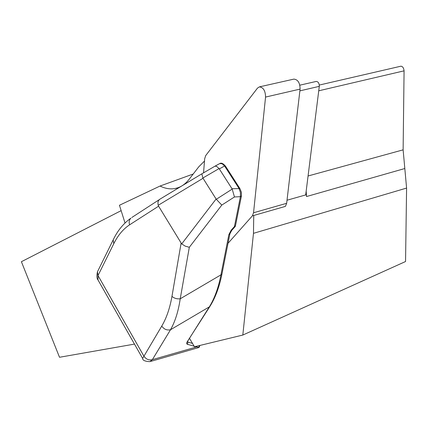 <?xml version="1.0" encoding="UTF-8"?>
<svg xmlns="http://www.w3.org/2000/svg" width="428" height="428" viewBox="0 0 428 428"><rect width="100%" height="100%" fill="white"/><g stroke="black" fill="none" stroke-linecap="round" stroke-linejoin="round"><path stroke-width="0.64" d="M305.694 194.922L306.18 191.043L306.518 196.543L306.346 194.735L287.017 200.229M400.854 66.212L400.94 66.19C402.711 66.436 403.754 67.988 404.075 70.845L403.123 149.843L406.589 188.074L405.551 261.524L242.82 335.049L194.473 346.766L189.583 338.478M204.493 161.056L198.769 166.808L189.272 179.139C185.18 184.372 180.434 187.501 175.025 188.523C170.173 189.385 165.176 188.561 160.035 186.041L119.449 205.258L125.019 222.988M160.035 186.041L193.221 174.009M121.14 210.646L21.4 261.711L59.513 357.273L134.483 344.096M242.82 335.049L253.478 233.33L253.734 215.471M159.607 199.378L158.521 200.593L157.996 202.102L158.002 204.338L158.595 206.178L181.697 243.928L216.103 199.015L216.295 199.282L232.201 189.096L231.997 188.727L239.905 188.577L241.333 192.14L241.446 195.88L240.402 196.671L240.434 192.498L238.995 188.406L224.593 166L222.169 163.78L219.746 163.571M131.84 217.478L159.146 199.737M130.882 218.173C129.176 219.928 128.748 222.148 129.593 224.828C123.216 229.012 117.946 235.298 113.784 243.693L98.001 275.557L98.001 279.939L98.654 281.084M194.141 346.204L187.25 344.256L186.651 343.663L186.726 342.684L209.099 307.261C214.476 298.642 218.403 287.932 220.88 275.124L228.862 234.646L231.184 230.184L234.448 226.546L240.402 196.671L234.458 196.966L221.8 205.071L189.32 247.288L185.265 246.148L181.697 243.928M189.32 247.288L180.22 298.798C176.882 299.119 174.132 298.305 171.965 296.347L181.092 243.195M239.824 188.448L225.513 166.192L224.593 166L219.313 168.91L219.066 168.573L202.861 178.011L216.103 199.015M202.861 178.011L201.856 173.832M201.872 173.811L215.059 166.128M221.8 205.071L216.295 199.282M234.458 196.966L232.201 189.096M219.066 168.573L216.873 166.54L215.107 166.112M225.428 166.064C223.143 163.41 221.244 162.587 219.73 163.576L219.473 163.721M219.313 168.91L231.997 188.727M150.64 361.425L198.827 347.531L196.677 346.915L197.271 346.091M221.897 274.295L180.22 298.798C178.39 311.236 175.154 321.556 170.515 329.747L152.363 359.664L149.848 361.655C144.996 361.398 142.588 360.323 142.631 358.429L161.757 326.088C166.476 318.132 169.879 308.219 171.965 296.347M142.663 358.493L98.001 279.939C96.787 278.671 96.6 275.964 97.445 271.828L98.001 275.562L143.888 356.139C146.071 359.279 148.896 360.451 152.363 359.664L196.677 346.915L195.366 346.552M221.843 274.562C219.222 287.359 215.209 298.038 209.806 306.598L170.515 329.747C166.952 330.523 164.036 329.303 161.757 326.088M97.45 271.812L98.044 270.614L97.45 271.823L98.001 275.562M113.789 238.664L113.185 239.878M97.445 271.828L113.185 239.894L113.784 243.693M199.453 345.562L198.603 347.418M228.862 234.646L229.895 233.838M231.184 230.184L231.805 230.312L235.015 226.733M241.392 196.152L235.48 225.733L234.448 226.546L235.068 226.674L234.993 226.396M306.18 191.043L319.299 86.349C319.277 83.283 318.245 81.646 316.206 81.438L316.11 81.459M228.022 243.307L252.37 215.867L285.417 206.382L286.653 203.305L300.087 89.099C300.001 82.882 297.931 79.555 293.886 79.11L293.715 79.148M252.37 215.867L253.547 212.764L265.558 97.07C265.414 90.763 263.348 87.366 259.373 86.884L257.474 88.136L205.724 155.551L204.686 158.676L203.541 172.842M404.075 70.845L318.742 90.8M403.123 149.843L308.064 175.988M404.818 168.525L306.518 196.543M406.589 188.074L253.478 233.33M158.595 206.178L129.593 224.828M203.016 178.294L158.205 205.285M159.96 199.148L201.882 173.8M215.038 166.139L219.318 163.79M187.625 341.598L187.919 342.09L192.477 343.384M187.416 341.795L187.919 342.09L187.443 344.326M152.363 359.664C148.896 360.456 146.071 359.279 143.888 356.139M187.1 341.956L209.554 306.988M319.299 86.349L299.878 90.854M300.087 89.099L265.558 97.07M286.653 203.305L253.547 212.764M177.893 187.764L175.025 188.523M400.94 66.19L319.299 85.054M201.823 173.848L159.51 199.437M215.15 166.091L219.708 163.592M215.017 166.155L201.904 173.795M113.185 239.894C117.523 230.719 123.435 223.464 130.925 218.136M199.988 345.428L198.988 347.488M229.841 234.1L221.897 274.278M229.895 233.822L231.751 230.371M235.068 226.674L235.421 226.011M316.206 81.438L299.835 85.183M293.886 79.11L259.373 86.884"/></g></svg>
